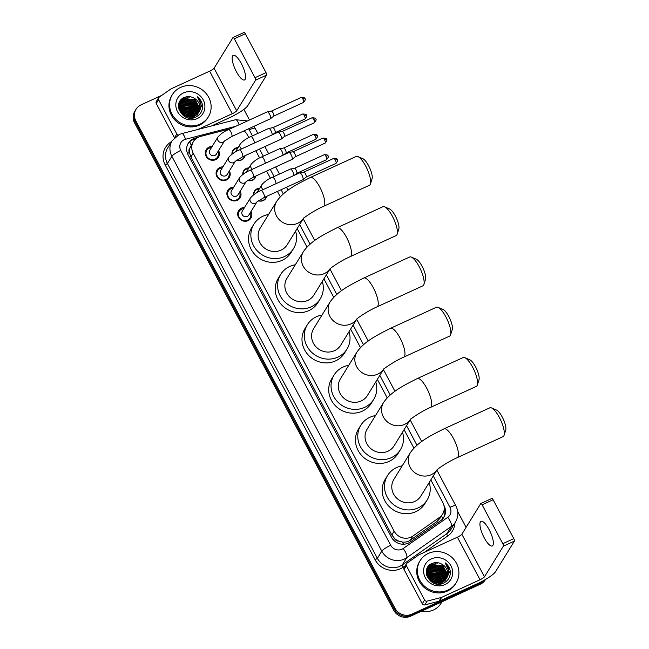 <?xml version="1.0" encoding="UTF-8"?>
<svg xmlns="http://www.w3.org/2000/svg" width="649" height="649" viewBox="0 0 649 649"><rect width="100%" height="100%" fill="white"/><g stroke="black" fill="none" stroke-linecap="round" stroke-linejoin="round"><path stroke-width="0.97" d="M253.581 194.854A6.766 6.336 -148.3 0 1 254.449 191.122A6.766 6.336 -148.3 0 1 257.085 188.802A6.766 6.336 -148.3 0 1 259.722 188.218M266.723 196.323A6.766 6.336 -148.3 0 1 265.968 198.229A6.766 6.336 -148.3 0 1 263.332 200.549A6.766 6.336 -148.3 0 1 258.391 200.776M242.775 174.524A6.766 6.336 -148.3 0 1 243.643 170.792A6.766 6.336 -148.3 0 1 246.279 168.472A6.766 6.336 -148.3 0 1 248.908 167.888M255.917 176.001A6.766 6.336 -148.3 0 1 255.162 177.899A6.766 6.336 -148.3 0 1 252.518 180.219A6.766 6.336 -148.3 0 1 247.577 180.446M231.961 154.202A6.766 6.336 -148.3 0 1 232.829 150.463A6.766 6.336 -148.3 0 1 235.465 148.15A6.766 6.336 -148.3 0 1 238.102 147.558M245.111 155.671A6.766 6.336 -148.3 0 1 244.349 157.569A6.766 6.336 -148.3 0 1 241.712 159.889A6.766 6.336 -148.3 0 1 236.771 160.116M251.001 211.525A7.196 6.741 -148.3 0 1 250.887 218.178A7.196 6.741 -148.3 0 1 248.08 220.644A7.196 6.741 -148.3 0 1 239.668 218.875A7.196 6.741 -148.3 0 1 238.637 210.617A7.196 6.741 -148.3 0 1 241.436 208.151A7.196 6.741 -148.3 0 1 244.527 207.534M240.195 191.195A7.196 6.741 -148.3 0 1 240.081 197.848A7.196 6.741 -148.3 0 1 237.274 200.314A7.196 6.741 -148.3 0 1 228.862 198.545A7.196 6.741 -148.3 0 1 227.823 190.295A7.196 6.741 -148.3 0 1 230.63 187.829A7.196 6.741 -148.3 0 1 233.713 187.204M229.389 170.865A7.196 6.741 -148.3 0 1 229.267 177.518A7.196 6.741 -148.3 0 1 226.46 179.992A7.196 6.741 -148.3 0 1 218.056 178.215A7.196 6.741 -148.3 0 1 217.017 169.965A7.196 6.741 -148.3 0 1 219.824 167.499A7.196 6.741 -148.3 0 1 222.907 166.874M218.575 150.544A7.196 6.741 -148.3 0 1 218.462 157.196A7.196 6.741 -148.3 0 1 215.655 159.662A7.196 6.741 -148.3 0 1 207.242 157.894A7.196 6.741 -148.3 0 1 206.204 149.635A7.196 6.741 -148.3 0 1 209.01 147.169A7.196 6.741 -148.3 0 1 212.101 146.544M230.525 128.697L200.371 136.477A12.688 11.885 31.7 0 0 198.367 137.19A12.688 11.885 31.7 0 0 193.418 141.539A12.688 11.885 31.7 0 0 193.207 153.245L394.154 531.182A12.688 11.885 31.7 0 0 412.845 536.09L439.462 517.456A12.688 11.885 31.7 0 0 442.586 514.146A12.688 11.885 31.7 0 0 442.796 502.44L430.814 479.911M398.802 541.12A12.688 11.885 -148.3 0 1 394.657 538.581L394.762 538.767A4.227 3.959 31.7 0 0 398.802 541.12L402.153 541.996C405.146 542.434 407.872 541.834 410.322 540.195L436.931 521.553L440.119 518.137M193.418 141.539L189.849 148.142A4.227 3.959 31.7 0 0 189.403 152.547A12.688 2.353 152 0 0 187.496 153.464M189.403 152.547L189.508 152.742A12.688 11.885 -148.3 0 1 189.849 148.142M189.508 152.742L190.871 157.042L391.818 534.971L394.657 538.581M248.81 137.612L247.35 134.862A12.688 11.885 31.7 0 0 244.073 130.863M413.924 448.126L404.092 429.638M387.193 397.861L377.361 379.365M360.463 347.588L350.63 329.1M333.732 297.323L323.9 278.827M307.001 247.05L297.169 228.562M280.279 196.777L277.423 191.423M270.43 178.264L266.617 171.093M259.624 157.934L255.811 150.763M485.103 579.687A12.688 11.885 -148.3 0 1 481.566 582.202L411.823 614.189L411.198 615.195A12.688 11.885 -148.3 0 1 394.332 609.233L135.235 121.947A12.688 11.885 -148.3 0 1 135.446 110.233A12.688 11.885 -148.3 0 0 135.235 121.947L394.332 609.233A12.688 11.885 -148.3 0 0 411.198 615.195L480.95 583.216L411.198 615.195L410.574 616.201A12.688 11.885 -148.3 0 1 393.708 610.247L134.611 122.953A12.688 11.885 -148.3 0 1 134.83 111.247L136.071 109.227A12.688 11.885 -148.3 0 1 141.02 104.878L161.747 95.371M485.501 579.452A12.688 11.885 -148.3 0 1 480.95 583.216A12.688 11.885 -148.3 0 0 485.501 579.452M485.541 579.427L485.274 579.873A12.688 11.885 -148.3 0 1 480.325 584.222L410.574 616.201M198.034 137.345L195.284 138.059A12.688 11.885 31.7 0 0 193.28 138.764A12.688 11.885 31.7 0 0 188.332 143.113A12.688 11.885 31.7 0 0 188.121 154.827L391.42 537.169A12.688 11.885 31.7 0 0 410.103 542.085L440.712 520.644A12.688 11.885 31.7 0 0 443.835 517.342A12.688 11.885 31.7 0 0 444.046 505.628L443.916 505.384M188.04 143.632A12.688 11.885 -148.3 0 1 192.656 139.778A12.688 11.885 -148.3 0 1 194.659 139.064L195.852 138.756M411.823 614.189A12.688 11.885 -148.3 0 1 394.957 608.227L135.86 120.933A12.688 11.885 -148.3 0 1 136.071 109.227M243.87 109.405L249.508 119.992M457.699 511.55L466.096 527.345M444.249 508.548A12.688 11.885 -148.3 0 1 443.51 517.837M241.355 63.61A13.532 4.016 -114.6 0 0 233.226 55.343A13.532 4.016 -114.6 0 0 236.382 71.682A13.532 4.016 -114.6 0 0 244.503 79.949A13.532 4.016 -114.6 0 0 241.355 63.61M174.549 137.71L176.828 134.01L158.583 99.703L156.255 103.483A2.117 1.979 -148.3 0 1 156.287 101.528L158.624 97.748A2.117 1.979 31.7 0 0 158.583 99.703M174.484 137.775L156.255 103.483M211.582 125.922L229.924 117.51A16.915 3.14 152 0 0 247.715 105.738L266.609 75.106L255.592 80.151L236.698 110.784A4.227 0.787 -28 0 1 232.253 113.729L198.05 129.411M243.975 32.539A2.117 0.625 65.4 0 1 244.065 32.45A2.117 0.625 65.4 0 1 245.338 33.74L234.321 38.794A2.117 0.625 -114.6 0 0 233.056 37.496A2.117 0.625 -114.6 0 0 232.959 37.585L214.073 68.226A4.227 0.787 -28 0 1 209.619 71.163L171.239 88.767A2.117 1.979 31.7 0 0 170.93 88.937L159.143 97.196A2.117 1.979 31.7 0 0 158.624 97.748M255.592 80.151A2.117 0.625 -114.6 0 0 255.008 77.685L266.017 72.639L245.338 33.74M266.017 72.639A2.117 0.625 65.4 0 1 266.609 75.106M255.008 77.685L234.321 38.794M176.828 134.01A2.117 1.979 31.7 0 0 178.102 135.073M200.111 124.097A21.149 19.811 -148.3 0 1 175.4 118.897A21.149 19.811 -148.3 0 1 172.358 94.649A21.149 19.811 -148.3 0 1 180.6 87.404A21.149 19.811 -148.3 0 1 205.311 92.596A21.149 19.811 -148.3 0 1 208.353 116.844A21.149 19.811 -148.3 0 1 200.111 124.097M208.353 116.844L207.737 117.858A21.149 19.811 -148.3 0 1 199.486 125.103A21.149 19.811 -148.3 0 1 174.776 119.903A21.149 19.811 -148.3 0 1 171.734 95.654L172.358 94.649M202.447 104.887C201.807 101.601 200.111 98.908 197.385 96.798C201.677 101.755 202.131 106.907 198.756 112.253A10.571 9.905 -148.3 0 0 194.375 98.34C191.155 96.433 187.894 96.109 184.584 97.35C171.036 102.412 182.815 123.683 195.592 117.185C200.671 114.662 202.959 110.565 202.447 104.887M183.529 92.904A14.805 13.864 -148.3 0 1 203.202 99.857A14.805 13.864 -148.3 0 1 197.182 118.589A14.805 13.864 -148.3 0 1 177.51 111.636A14.805 13.864 -148.3 0 1 183.529 92.904M197.604 114.143L197.969 113.494M191.934 117.38A19.032 17.823 -148.3 0 1 192.404 118.037L197.799 113.826L199.048 109.438L194.302 100.051L184.048 98.899L179.992 102.412L178.662 106.923L179.075 109.924M198.164 113.177L199.243 109.121L194.497 99.735L184.235 98.583L180.187 102.096L178.856 106.606L183.87 115.571L194.384 116.301L189.638 107.62L178.856 106.712M197.58 113.908L198.27 110.695L193.524 101.317L183.269 100.157L179.741 102.907L178.556 105.162M197.02 115.084L197.296 114.605M197.385 114.443L197.629 113.94M197.702 113.77L198.464 110.379L193.718 101.001L183.464 99.849L179.822 102.745M197.053 114.459L197.491 111.961L192.745 102.574L182.491 101.422L179.448 103.597M197.191 114.321L197.685 111.644L192.94 102.258L182.685 101.106L179.513 103.426M196.477 114.97L196.72 113.218L191.966 103.832L181.712 102.68L179.205 104.319M196.631 114.849L196.915 112.902L192.161 103.516L181.907 102.364L179.262 104.14M195.844 115.449L195.941 114.475L191.195 105.097L180.933 103.945L179.027 105.081M196.006 115.335L196.136 114.167L191.39 104.781L181.128 103.629L179.067 104.887M195.154 115.895L190.417 106.355L180.154 105.203L178.905 105.876M195.333 115.79L190.611 106.038L180.349 104.887L178.929 105.673M194.586 116.203L189.833 107.304L178.864 106.501M193.556 116.65L188.859 108.878L178.889 107.604M193.775 116.569L189.054 108.561L178.873 107.377M192.623 116.942L188.08 110.135L179.01 108.553M192.867 116.877L188.275 109.819L178.97 108.31M191.577 117.169L187.301 111.401L179.254 109.567M191.853 117.12L187.496 111.084L179.181 109.308M190.368 117.299L186.531 112.658L179.659 110.687M190.692 117.274L186.725 112.342L179.538 110.395M188.916 117.266L185.752 113.924L180.317 111.961M189.313 117.299L185.947 113.607L180.122 111.628M186.944 116.925L184.973 115.181L181.501 113.567M187.529 117.063L185.168 114.865L181.112 113.113M183.391 115.7L194.189 116.617L198.383 112.877L199.827 108.172L194.375 98.34M179.627 103.061L178.613 104.822M179.319 103.735L178.962 104.173M179.392 103.564L179.043 104.002M179.067 104.448L178.67 104.862M179.124 104.27L178.735 104.684M194.384 116.301L198.383 112.877M179.286 109.567A19.032 17.823 -148.3 0 1 183.48 110.792M188.121 113.494A19.032 17.823 -148.3 0 1 191.423 116.723M181.241 111.733L180.057 111.514M182.02 110.468L179.44 110.143M182.799 109.21L179.083 108.91M184.357 106.687L179.132 106.574M186.685 102.907L181.469 102.793M180.82 102.94L179.789 103.24M179.489 103.353L178.881 103.605M187.464 101.65L182.247 101.536M188.242 100.384L183.026 100.27M182.377 100.417L181.347 100.717M181.176 100.782L179.87 101.349M189.021 99.127L183.797 99.013M183.148 99.151L180.868 99.978M189.8 97.861L182.994 98.169M180.26 110.354L179.505 110.306M181.039 109.097L179.116 109.056M182.588 106.574L178.856 106.769M184.924 102.793L181.014 103.029M180.471 103.159L179.603 103.434M179.424 103.499L178.84 103.735M186.474 100.27L182.572 100.506M182.028 100.636L181.16 100.911M181.014 100.96L179.781 101.504M187.253 99.013L183.351 99.24M182.807 99.378L180.706 100.165M188.032 97.748L182.596 98.429M202.504 107.831L197.385 96.798M357.867 156.563L362.856 158.697A11.633 3.456 65.4 0 1 368.624 165.73A11.633 3.456 65.4 0 1 372.072 178.791L370.433 183.967A15.86 4.713 -114.6 0 0 365.736 166.152A15.86 4.713 -114.6 0 0 357.867 156.563A15.86 4.713 -114.6 0 0 356.212 156.458L310.319 177.502A15.86 4.713 65.4 0 1 319.843 187.188A15.86 4.713 65.4 0 1 323.543 206.333L369.427 185.29A15.86 4.713 -114.6 0 0 370.433 183.967M303.229 218.672A15.86 14.854 31.7 0 1 297.558 223.337A15.86 14.854 31.7 0 1 276.474 215.89A15.86 14.854 31.7 0 1 276.742 201.255L260.217 228.059A15.86 14.854 31.7 0 0 262.496 246.247A15.86 14.854 31.7 0 0 281.033 250.141A15.86 14.854 31.7 0 0 287.215 244.705L303.318 218.583M295.579 231.141A23.259 21.79 -148.3 0 1 293.51 248.591A23.259 21.79 -148.3 0 1 284.449 256.566A23.259 21.79 -148.3 0 1 257.264 250.847A23.259 21.79 -148.3 0 1 253.913 224.173A23.259 21.79 -148.3 0 1 262.983 216.198A23.259 21.79 -148.3 0 1 268.581 214.494M293.51 248.591L291.182 252.372A23.259 21.79 -148.3 0 1 282.112 260.346A23.259 21.79 -148.3 0 1 254.935 254.627A23.259 21.79 -148.3 0 1 251.585 227.953L253.913 224.173M384.597 206.836L389.587 208.97A11.633 3.456 65.4 0 1 395.355 215.995A11.633 3.456 65.4 0 1 398.802 229.065L397.164 234.24A15.86 4.713 -114.6 0 0 392.467 216.417A15.86 4.713 -114.6 0 0 384.597 206.836A15.86 4.713 -114.6 0 0 382.934 206.731L337.05 227.767A15.86 4.713 65.4 0 1 346.574 237.461A15.86 4.713 65.4 0 1 350.273 256.606L396.158 235.563A15.86 4.713 -114.6 0 0 397.164 234.24M329.96 268.946A15.86 14.854 31.7 0 1 324.289 273.61A15.86 14.854 31.7 0 1 303.205 266.163A15.86 14.854 31.7 0 1 303.472 251.528L286.947 278.332A15.86 14.854 31.7 0 0 289.227 296.512A15.86 14.854 31.7 0 0 307.764 300.414A15.86 14.854 31.7 0 0 313.946 294.979L330.049 268.856M322.31 281.415A23.259 21.79 -148.3 0 1 320.241 298.864A23.259 21.79 -148.3 0 1 311.171 306.831A23.259 21.79 -148.3 0 1 283.994 301.112A23.259 21.79 -148.3 0 1 280.644 274.446A23.259 21.79 -148.3 0 1 289.714 266.471A23.259 21.79 -148.3 0 1 295.311 264.76M320.241 298.864L317.913 302.645A23.259 21.79 -148.3 0 1 308.843 310.62A23.259 21.79 -148.3 0 1 281.658 304.9A23.259 21.79 -148.3 0 1 278.316 278.226L280.644 274.446M411.328 257.101L416.317 259.235A11.633 3.456 65.4 0 1 422.085 266.268A11.633 3.456 65.4 0 1 425.533 279.338L423.894 284.505A15.86 4.713 -114.6 0 0 419.189 266.69A15.86 4.713 -114.6 0 0 411.328 257.101A15.86 4.713 -114.6 0 0 409.665 257.004L363.781 278.04A15.86 4.713 65.4 0 1 373.305 287.726A15.86 4.713 65.4 0 1 377.004 306.872L422.888 285.836A15.86 4.713 -114.6 0 0 423.894 284.505M356.69 319.211A15.86 14.854 31.7 0 1 351.02 323.883A15.86 14.854 31.7 0 1 329.935 316.436A15.86 14.854 31.7 0 1 330.203 301.793L313.67 328.597A15.86 14.854 31.7 0 0 315.958 346.785A15.86 14.854 31.7 0 0 334.486 350.687A15.86 14.854 31.7 0 0 340.676 345.244L356.78 319.13M349.04 331.68A23.259 21.79 -148.3 0 1 346.972 349.13A23.259 21.79 -148.3 0 1 337.902 357.104A23.259 21.79 -148.3 0 1 310.725 351.385A23.259 21.79 -148.3 0 1 307.375 324.711A23.259 21.79 -148.3 0 1 316.444 316.744A23.259 21.79 -148.3 0 1 322.042 315.033M346.972 349.13L344.643 352.918A23.259 21.79 -148.3 0 1 335.574 360.885A23.259 21.79 -148.3 0 1 308.389 355.165A23.259 21.79 -148.3 0 1 305.038 328.499L307.375 324.711M438.059 307.375L443.048 309.508A11.633 3.456 65.4 0 1 448.816 316.534A11.633 3.456 65.4 0 1 452.264 329.603L450.617 334.779A15.86 4.713 -114.6 0 0 445.92 316.963A15.86 4.713 -114.6 0 0 438.059 307.375A15.86 4.713 -114.6 0 0 436.396 307.269L390.511 328.313A15.86 4.713 65.4 0 1 400.035 337.999A15.86 4.713 65.4 0 1 403.727 357.145L449.619 336.101A15.86 4.713 -114.6 0 0 450.617 334.779M383.421 369.484A15.86 14.854 31.7 0 1 377.742 374.149A15.86 14.854 31.7 0 1 356.666 366.701A15.86 14.854 31.7 0 1 356.934 352.066L340.401 378.87A15.86 14.854 31.7 0 0 342.688 397.05A15.86 14.854 31.7 0 0 361.217 400.952A15.86 14.854 31.7 0 0 367.399 395.517L383.51 369.395M375.771 381.953A23.259 21.79 -148.3 0 1 373.702 399.403A23.259 21.79 -148.3 0 1 364.633 407.377A23.259 21.79 -148.3 0 1 337.456 401.658A23.259 21.79 -148.3 0 1 334.105 374.984A23.259 21.79 -148.3 0 1 343.175 367.01A23.259 21.79 -148.3 0 1 348.764 365.306M373.702 399.403L371.366 403.183A23.259 21.79 -148.3 0 1 362.304 411.158A23.259 21.79 -148.3 0 1 335.119 405.438A23.259 21.79 -148.3 0 1 331.769 378.765L334.105 374.984M464.781 357.648L469.779 359.781A11.633 3.456 65.4 0 1 475.547 366.807A11.633 3.456 65.4 0 1 478.986 379.876L477.348 385.052A15.86 4.713 -114.6 0 0 472.65 367.229A15.86 4.713 -114.6 0 0 464.781 357.648A15.86 4.713 -114.6 0 0 463.126 357.542L417.242 378.578A15.86 4.713 65.4 0 1 426.766 388.272A15.86 4.713 65.4 0 1 430.457 407.418L476.35 386.374A15.86 4.713 -114.6 0 0 477.348 385.052M410.152 419.749A15.86 14.854 31.7 0 1 404.473 424.422A15.86 14.854 31.7 0 1 383.389 416.974A15.86 14.854 31.7 0 1 383.656 402.339L367.131 429.143A15.86 14.854 31.7 0 0 369.419 447.323A15.86 14.854 31.7 0 0 387.948 451.225A15.86 14.854 31.7 0 0 394.13 445.79L410.241 419.668M402.494 432.218A23.259 21.79 -148.3 0 1 400.433 449.676A23.259 21.79 -148.3 0 1 391.363 457.642A23.259 21.79 -148.3 0 1 364.178 451.923A23.259 21.79 -148.3 0 1 360.828 425.257A23.259 21.79 -148.3 0 1 369.898 417.283A23.259 21.79 -148.3 0 1 375.495 415.571M400.433 449.676L398.097 453.456A23.259 21.79 -148.3 0 1 389.027 461.431A23.259 21.79 -148.3 0 1 361.85 455.703A23.259 21.79 -148.3 0 1 358.499 429.038L360.828 425.257M491.512 407.913L496.501 410.046A11.633 3.456 65.4 0 1 502.277 417.08A11.633 3.456 65.4 0 1 505.717 430.141L504.078 435.317A15.86 4.713 -114.6 0 0 499.381 417.502A15.86 4.713 -114.6 0 0 491.512 407.913A15.86 4.713 -114.6 0 0 489.857 407.807L443.965 428.851A15.86 4.713 65.4 0 1 453.497 438.537A15.86 4.713 65.4 0 1 457.188 457.683L503.072 436.647A15.86 4.713 -114.6 0 0 504.078 435.317M436.882 470.022A15.86 14.854 31.7 0 1 431.204 474.695A15.86 14.854 31.7 0 1 410.119 467.239A15.86 14.854 31.7 0 1 410.387 452.604L393.862 479.408A15.86 14.854 31.7 0 0 396.141 497.596A15.86 14.854 31.7 0 0 414.679 501.49A15.86 14.854 31.7 0 0 420.86 496.055L436.964 469.941M429.224 482.491A23.259 21.79 -148.3 0 1 427.156 499.941A23.259 21.79 -148.3 0 1 418.094 507.916A23.259 21.79 -148.3 0 1 390.909 502.196A23.259 21.79 -148.3 0 1 387.558 475.522A23.259 21.79 -148.3 0 1 396.628 467.556A23.259 21.79 -148.3 0 1 402.226 465.844M427.156 499.941L424.827 503.721A23.259 21.79 -148.3 0 1 415.758 511.696A23.259 21.79 -148.3 0 1 388.581 505.977A23.259 21.79 -148.3 0 1 385.23 479.311L387.558 475.522M211.436 147.623A6.344 5.938 31.7 0 0 209.254 148.159A6.344 5.938 31.7 0 0 206.78 150.333A6.344 5.938 31.7 0 0 207.696 157.61A6.344 5.938 31.7 0 0 215.103 159.167A6.344 5.938 31.7 0 0 217.577 156.993A6.344 5.938 31.7 0 0 217.918 151.615M218.015 136.947A3.805 3.561 31.7 0 0 223.013 142.245A3.805 3.561 31.7 0 0 224.44 141.036L231.742 136.517A3.805 1.128 65.4 0 0 230.963 132.128A3.805 1.128 65.4 0 0 230.857 131.917A3.805 1.128 65.4 0 0 228.57 129.597C224.449 131.236 220.936 133.686 218.015 136.947L209.87 150.154A3.805 3.561 31.7 0 0 214.868 155.46A3.805 3.561 31.7 0 0 216.352 154.154L224.497 140.938M228.57 129.597L267.258 111.855A3.805 1.128 65.4 0 1 267.347 111.823A3.805 1.128 65.4 0 1 269.546 114.175A3.805 1.128 65.4 0 1 270.601 118.613A3.805 1.128 65.4 0 1 270.511 118.726A3.805 1.128 65.4 0 1 270.43 118.775L231.742 136.517M271.371 111.133A2.75 0.819 65.4 0 1 271.436 111.109A2.75 0.819 65.4 0 1 273.026 112.812A2.75 0.819 65.4 0 1 273.789 116.017A2.75 0.819 65.4 0 1 273.716 116.098A2.75 0.819 65.4 0 1 273.667 116.13A2.75 0.819 65.4 0 1 273.635 116.139M222.242 167.953A6.344 5.938 31.7 0 0 220.06 168.489A6.344 5.938 31.7 0 0 217.585 170.663A6.344 5.938 31.7 0 0 218.502 177.94A6.344 5.938 31.7 0 0 225.917 179.497A6.344 5.938 31.7 0 0 228.391 177.323A6.344 5.938 31.7 0 0 228.724 171.944M220.684 170.484A3.805 3.561 31.7 0 0 225.674 175.782A3.805 3.561 31.7 0 0 227.158 174.484L235.254 161.35A3.805 3.561 31.7 0 1 228.878 160.993A3.805 3.561 31.7 0 1 228.829 157.269L220.684 170.484M242.548 156.839A3.805 1.128 65.4 0 0 241.777 152.458A3.805 1.128 65.4 0 0 241.663 152.247A3.805 1.128 65.4 0 0 239.376 149.919L278.072 132.177A3.805 1.128 65.4 0 1 278.153 132.153A3.805 1.128 65.4 0 1 280.36 134.505A3.805 1.128 65.4 0 1 281.415 138.943A3.805 1.128 65.4 0 1 281.317 139.056A3.805 1.128 65.4 0 1 281.244 139.097L242.548 156.839L235.311 161.268M312.064 117.761C314.952 117.891 316.136 118.296 315.633 118.962A2.75 0.511 152 0 0 313.71 119.44A2.75 0.819 65.4 0 0 312.064 117.761L282.21 131.447A2.75 0.819 65.4 0 1 282.242 131.439A2.75 0.819 65.4 0 1 283.832 133.134A2.75 0.819 65.4 0 1 284.595 136.339A2.75 0.819 65.4 0 1 284.53 136.42A2.75 0.819 65.4 0 1 284.473 136.46A2.75 0.819 65.4 0 1 284.44 136.468M233.048 188.275A6.344 5.938 31.7 0 0 230.874 188.818A6.344 5.938 31.7 0 0 228.399 190.993A6.344 5.938 31.7 0 0 229.308 198.27A6.344 5.938 31.7 0 0 236.723 199.827A6.344 5.938 31.7 0 0 239.197 197.653A6.344 5.938 31.7 0 0 239.53 192.274M231.49 190.814A3.805 3.561 31.7 0 0 236.487 196.112A3.805 3.561 31.7 0 0 237.972 194.805L246.06 181.679A3.805 3.561 31.7 0 1 239.692 181.314A3.805 3.561 31.7 0 1 239.635 177.599L231.49 190.814M253.361 177.169A3.805 1.128 65.4 0 0 252.583 172.788A3.805 1.128 65.4 0 0 252.469 172.577A3.805 1.128 65.4 0 0 250.189 170.249L288.878 152.507A3.805 1.128 65.4 0 1 288.967 152.483A3.805 1.128 65.4 0 1 291.166 154.835A3.805 1.128 65.4 0 1 292.22 159.273A3.805 1.128 65.4 0 1 292.123 159.378A3.805 1.128 65.4 0 1 292.05 159.427L253.361 177.169L246.117 181.598M292.991 151.785A2.75 0.819 65.4 0 1 293.048 151.769A2.75 0.819 65.4 0 1 294.638 153.464A2.75 0.819 65.4 0 1 295.4 156.669A2.75 0.819 65.4 0 1 295.336 156.75A2.75 0.819 65.4 0 1 295.279 156.782A2.75 0.819 65.4 0 1 295.254 156.798M243.862 208.605A6.344 5.938 31.7 0 0 241.679 209.148A6.344 5.938 31.7 0 0 239.205 211.323A6.344 5.938 31.7 0 0 240.122 218.591A6.344 5.938 31.7 0 0 247.529 220.157A6.344 5.938 31.7 0 0 250.003 217.983A6.344 5.938 31.7 0 0 250.344 212.604M242.296 211.144A3.805 3.561 31.7 0 0 247.293 216.442A3.805 3.561 31.7 0 0 248.778 215.135L256.874 202.009A3.805 3.561 31.7 0 1 250.498 201.644A3.805 3.561 31.7 0 1 250.449 197.929L242.296 211.144M264.167 197.499A3.805 1.128 65.4 0 0 263.389 193.11A3.805 1.128 65.4 0 0 263.283 192.907A3.805 1.128 65.4 0 0 260.995 190.579L299.684 172.837A3.805 1.128 65.4 0 1 299.773 172.812A3.805 1.128 65.4 0 1 301.972 175.165A3.805 1.128 65.4 0 1 303.026 179.603A3.805 1.128 65.4 0 1 302.937 179.708A3.805 1.128 65.4 0 1 302.864 179.757L264.167 197.499L256.923 201.92M333.683 158.413C336.563 158.551 337.756 158.948 337.253 159.622A2.75 0.511 152 0 0 335.33 160.092A2.75 0.819 65.4 0 0 333.683 158.413L303.829 172.099A2.75 0.819 65.4 0 1 303.862 172.099A2.75 0.819 65.4 0 1 305.452 173.794A2.75 0.819 65.4 0 1 306.214 176.999A2.75 0.819 65.4 0 1 306.141 177.08A2.75 0.819 65.4 0 1 306.093 177.112A2.75 0.819 65.4 0 1 306.06 177.128M237.688 148.223A6.344 5.938 31.7 0 0 235.506 148.767A6.344 5.938 31.7 0 0 233.032 150.941A6.344 5.938 31.7 0 0 232.196 154.024M236.885 160.035A6.344 5.938 31.7 0 0 241.363 159.776A6.344 5.938 31.7 0 0 243.837 157.602A6.344 5.938 31.7 0 0 244.519 155.938M254.319 143.072A3.805 1.128 65.4 0 0 253.272 139.137A3.805 1.128 65.4 0 0 253.159 138.927A3.805 1.128 65.4 0 0 250.879 136.598C246.758 138.245 243.237 140.695 240.325 143.948L236.131 150.763A3.805 3.561 31.7 0 0 235.709 151.801M250.879 136.598L268.718 128.421A3.805 1.128 65.4 0 1 268.8 128.397A3.805 1.128 65.4 0 1 271.006 130.749A3.805 1.128 65.4 0 1 272.166 134.887M272.831 127.699A2.75 0.819 65.4 0 1 272.888 127.683A2.75 0.819 65.4 0 1 274.478 129.378A2.75 0.819 65.4 0 1 275.241 132.583A2.75 0.819 65.4 0 1 275.176 132.664A2.75 0.819 65.4 0 1 275.119 132.696A2.75 0.819 65.4 0 1 275.087 132.712M248.502 168.553A6.344 5.938 31.7 0 0 246.32 169.097A6.344 5.938 31.7 0 0 243.846 171.271A6.344 5.938 31.7 0 0 243.01 174.354M247.691 180.365A6.344 5.938 31.7 0 0 252.169 180.106A6.344 5.938 31.7 0 0 254.643 177.931A6.344 5.938 31.7 0 0 255.325 176.268M265.133 163.394A3.805 1.128 65.4 0 0 264.078 159.467A3.805 1.128 65.4 0 0 263.973 159.256A3.805 1.128 65.4 0 0 261.685 156.928C257.564 158.575 254.051 161.025 251.131 164.278L246.936 171.085A3.805 3.561 31.7 0 0 246.515 172.131M261.685 156.928L279.524 148.751A3.805 1.128 65.4 0 1 279.614 148.726A3.805 1.128 65.4 0 1 281.812 151.071A3.805 1.128 65.4 0 1 282.972 155.216M313.516 134.327C316.404 134.457 317.596 134.862 317.093 135.536A2.75 0.511 152 0 0 315.171 136.006A2.75 0.819 65.4 0 0 313.516 134.327L283.662 148.013A2.75 0.819 65.4 0 1 283.694 148.004A2.75 0.819 65.4 0 1 285.284 149.708A2.75 0.819 65.4 0 1 286.047 152.913A2.75 0.819 65.4 0 1 285.982 152.994A2.75 0.819 65.4 0 1 285.925 153.026A2.75 0.819 65.4 0 1 285.901 153.034M259.308 188.883A6.344 5.938 31.7 0 0 257.126 189.419A6.344 5.938 31.7 0 0 254.651 191.593A6.344 5.938 31.7 0 0 253.816 194.684M258.505 200.695A6.344 5.938 31.7 0 0 262.975 200.427A6.344 5.938 31.7 0 0 265.449 198.253A6.344 5.938 31.7 0 0 266.139 196.598M275.939 183.724A3.805 1.128 65.4 0 0 274.892 179.789A3.805 1.128 65.4 0 0 274.778 179.586A3.805 1.128 65.4 0 0 272.491 177.258C268.378 178.905 264.857 181.355 261.945 184.608L257.742 191.414A3.805 3.561 31.7 0 0 257.32 192.461M272.491 177.258L290.33 169.081A3.805 1.128 65.4 0 1 290.419 169.048A3.805 1.128 65.4 0 1 292.618 171.401A3.805 1.128 65.4 0 1 293.778 175.546M294.443 168.359A2.75 0.819 65.4 0 1 294.508 168.334A2.75 0.819 65.4 0 1 296.098 170.038A2.75 0.819 65.4 0 1 296.861 173.242A2.75 0.819 65.4 0 1 296.788 173.315A2.75 0.819 65.4 0 1 296.739 173.356A2.75 0.819 65.4 0 1 296.707 173.364M489.135 529.616A13.532 4.016 -114.6 0 0 481.006 521.35A13.532 4.016 -114.6 0 0 484.162 537.688A13.532 4.016 -114.6 0 0 492.291 545.955A13.532 4.016 -114.6 0 0 489.135 529.616M424.608 600.017A2.117 1.979 31.7 0 0 427.091 601.128L441.32 597.461A2.117 1.979 31.7 0 0 441.653 597.34L439.316 601.12A2.117 1.979 -148.3 0 1 438.984 601.242L424.754 604.909A2.117 1.979 -148.3 0 1 422.28 603.797L424.608 600.017L406.371 565.709L404.035 569.489A2.117 1.979 -148.3 0 1 404.076 567.542L406.404 563.754A2.117 1.979 31.7 0 0 406.371 565.709M422.28 603.797L404.035 569.489M439.316 601.12L477.705 583.524A16.915 3.14 152 0 0 495.495 571.745L514.389 541.112L503.373 546.158L484.487 576.799A4.227 0.787 -28 0 1 480.033 579.744L441.653 597.34M491.755 498.546A2.117 0.625 65.4 0 1 491.853 498.456A2.117 0.625 65.4 0 1 493.118 499.754L482.11 504.8A2.117 0.625 -114.6 0 0 480.836 503.51A2.117 0.625 -114.6 0 0 480.739 503.6L461.853 534.232A4.227 0.787 -28 0 1 457.399 537.177L419.019 554.773A2.117 1.979 31.7 0 0 418.71 554.952L406.923 563.21A2.117 1.979 31.7 0 0 406.404 563.754M503.373 546.158A2.117 0.625 -114.6 0 0 502.788 543.692L513.797 538.646L493.118 499.754M513.797 538.646A2.117 0.625 65.4 0 1 514.389 541.112M502.788 543.692L482.11 504.8M441.961 601.81L440.963 603.432A19.032 17.823 -148.3 0 1 433.548 609.955A19.032 17.823 -148.3 0 1 421.623 611.139M447.891 590.103A21.149 19.811 -148.3 0 1 423.18 584.903A21.149 19.811 -148.3 0 1 420.138 560.655A21.149 19.811 -148.3 0 1 428.381 553.41A21.149 19.811 -148.3 0 1 453.091 558.611A21.149 19.811 -148.3 0 1 456.133 582.859A21.149 19.811 -148.3 0 1 447.891 590.103M456.133 582.859L455.517 583.865A21.149 19.811 -148.3 0 1 447.275 591.109A21.149 19.811 -148.3 0 1 422.564 585.909A21.149 19.811 -148.3 0 1 419.514 561.669L420.138 560.655M450.228 570.893C449.587 567.615 447.899 564.914 445.165 562.805C449.457 567.761 449.911 572.921 446.536 578.267A10.571 9.905 -148.3 0 0 442.156 564.346C438.935 562.448 435.674 562.115 432.364 563.356C418.816 568.419 430.595 589.69 443.372 583.191C448.451 580.668 450.739 576.572 450.228 570.893M431.309 558.911A14.805 13.864 -148.3 0 1 450.982 565.863A14.805 13.864 -148.3 0 1 444.963 584.595A14.805 13.864 -148.3 0 1 425.29 577.651A14.805 13.864 -148.3 0 1 431.309 558.911M445.384 580.149L445.749 579.508M445.831 579.338L446.828 575.444L442.083 566.058L431.828 564.906L427.772 568.419L426.45 572.929L426.855 575.939M439.714 583.386A19.032 17.823 -148.3 0 1 440.184 584.051L445.855 579.354M445.944 579.192L447.023 575.128L442.277 565.75L432.023 564.598L427.967 568.102L426.644 572.613L431.65 581.577L442.164 582.307L437.418 573.627L426.636 572.726M445.36 579.914L446.05 576.71L441.304 567.323L431.05 566.171L427.521 568.922M444.8 581.098L445.076 580.612M445.165 580.449L445.409 579.946M445.482 579.776L446.244 576.393L441.498 567.007L431.244 565.855L427.602 568.751M444.833 580.466L445.279 577.967L440.525 568.581L430.271 567.429L427.229 569.603M444.971 580.328L445.474 577.651L440.72 568.264L430.465 567.112L427.293 569.433M444.257 580.977L444.5 579.224L439.754 569.846L429.492 568.694L426.985 570.325M444.411 580.855L444.695 578.908L439.941 569.53L429.687 568.378L427.042 570.146M443.624 581.463L443.721 580.49L438.975 571.104L428.713 569.952L426.807 571.088M443.794 581.342L443.916 580.174L439.17 570.787L428.908 569.635L426.847 570.893M442.934 581.902L438.197 572.361L427.942 571.209L426.685 571.883M443.113 581.796L438.391 572.053L428.129 570.901L426.709 571.68M442.375 582.21L437.613 573.31L426.644 572.507M441.336 582.656L436.639 574.884L426.669 573.611M441.555 582.575L436.834 574.568L426.653 573.383M440.403 582.956L435.86 576.15L426.791 574.56M440.647 582.883L436.055 575.833L426.75 574.316M439.357 583.175L435.09 577.407L427.034 575.582M439.633 583.126L435.284 577.091L426.961 575.314M438.156 583.305L434.311 578.665L427.44 576.701M438.473 583.281L434.506 578.356L427.318 576.409M436.704 583.281L433.532 579.93L428.097 577.975M437.093 583.305L433.727 579.614L427.902 577.634M434.725 582.932L432.753 581.188L429.281 579.573M435.309 583.07L432.948 580.871L428.9 579.119M431.171 581.707L441.969 582.624L446.163 578.892L447.607 574.187L442.156 564.346M427.407 569.068L426.385 570.869M427.496 568.905L426.336 571.177M427.099 569.749L426.742 570.179M427.172 569.571L426.831 570.009M426.718 570.163L426.425 570.601M426.847 570.463L426.45 570.869M426.904 570.276L426.515 570.69M442.164 582.307L446.163 578.892M427.066 575.574A19.032 17.823 -148.3 0 1 431.261 576.799M435.901 579.5A19.032 17.823 -148.3 0 1 439.211 582.729M429.03 577.74L427.837 577.529M429.8 576.482L427.229 576.158M430.579 575.217L426.864 574.917M432.137 572.702L426.92 572.588M434.465 568.913L429.249 568.8M428.6 568.946L427.569 569.254M427.172 569.4L426.661 569.611M435.244 567.656L430.027 567.542M436.023 566.399L430.806 566.285M430.157 566.423L429.127 566.731M428.957 566.788L427.65 567.356M436.801 565.133L431.585 565.019M430.936 565.165L428.648 565.985M437.58 563.876L430.774 564.176M428.04 576.369L427.285 576.32M428.819 575.103L426.896 575.063M430.368 572.588L426.636 572.783M432.705 568.8L428.802 569.035M428.251 569.165L427.383 569.441M427.204 569.506L426.62 569.741M434.254 566.285L430.352 566.512M429.808 566.65L428.94 566.918M428.802 566.966L427.561 567.51M435.033 565.019L431.131 565.255M430.587 565.384L428.494 566.179M435.812 563.762L430.384 564.435M450.284 573.846L445.165 562.805M403.581 544.227A12.688 4.121 -125 0 0 402.153 541.996M191.163 145.189A12.688 3.302 -104.5 0 0 189.646 141.774M442.959 518.575A12.688 4.121 -125 0 0 441.442 516.004M394.762 538.767A12.688 2.353 152 0 0 393.067 539.579M190.871 157.042L193.207 153.245M436.931 521.553L439.462 517.456M410.322 540.195L412.845 536.09M391.818 534.971L394.154 531.182M393.708 610.247L394.957 608.227M134.611 122.953L135.86 120.933M480.325 584.222L481.566 582.202M235.757 126.295L185.541 139.259A8.461 7.926 31.7 0 0 184.202 139.73A8.461 7.926 31.7 0 0 180.763 150.438L390.698 545.257A8.461 7.926 31.7 0 0 401.942 549.232A8.461 7.926 31.7 0 0 403.159 548.535L447.737 517.31A8.461 7.926 31.7 0 0 449.96 507.299L433.272 475.92M447.737 517.31A8.461 2.75 -125 0 1 451.298 526.477L406.72 557.702A16.915 15.844 -148.3 0 1 404.286 559.089A16.915 15.844 -148.3 0 1 381.799 551.147L171.871 156.328A16.915 15.844 -148.3 0 1 172.155 140.711L167.718 147.899A16.915 15.844 31.7 0 0 167.434 163.507L377.369 558.335A16.915 15.844 31.7 0 0 399.857 566.277A16.915 15.844 31.7 0 0 402.291 564.89L446.869 533.665A16.915 15.844 31.7 0 0 451.031 529.26L455.46 522.072A16.915 15.844 -148.3 0 1 451.298 526.477L446.869 533.665A2.117 0.69 55 0 0 447.761 535.952L424.422 552.299M405.146 565.798L403.175 567.177A19.032 17.823 -148.3 0 1 375.146 559.803L165.211 164.984L167.434 163.507L171.871 156.328A8.461 1.566 -28 0 1 180.763 150.438M403.175 567.177A2.117 0.69 55 0 1 402.291 564.89L406.72 557.702A8.461 2.75 -125 0 0 403.159 548.535M165.211 164.984A19.032 17.823 -148.3 0 1 171.62 141.579M454.933 522.932A19.032 17.823 -148.3 0 1 447.761 535.952M390.698 545.257A8.461 1.566 -28 0 0 381.799 551.147L377.369 558.335L375.146 559.803M416.974 445.271L406.55 425.655M390.252 394.998L379.819 375.382M363.521 344.733L353.088 325.108M336.79 294.459L326.358 274.843M310.06 244.186L299.627 224.57M283.329 193.921L281.106 189.735M274.081 176.528L270.3 169.405M263.275 156.198L259.486 149.075M252.469 135.868L249.248 129.816A8.461 7.926 31.7 0 0 248.599 128.786M449.96 507.299A8.461 1.566 -28 0 1 455.874 505.855L436.866 470.103M249.248 129.816A8.461 1.566 -28 0 1 255.162 128.372L253.905 126.352M239.124 124.754A8.461 2.198 -104.5 0 0 235.668 119.708L181.866 133.589A8.461 2.198 -104.5 0 1 185.541 139.259M194.659 139.064L195.284 138.059M236.698 110.784L214.073 68.226M232.253 113.729L209.619 71.163M303.545 102.428C305.379 100.108 305.801 98.851 304.827 98.64C305.33 97.967 304.138 97.561 301.258 97.431A2.75 0.819 65.4 0 1 302.905 99.11A2.75 0.819 65.4 0 1 303.545 102.428L273.691 116.114M304.827 98.64A2.75 0.511 152 0 0 302.905 99.11M313.71 119.44A2.75 0.819 65.4 0 1 314.351 122.758L284.505 136.444M325.165 143.08C326.991 140.768 327.421 139.503 326.447 139.292C326.95 138.618 325.757 138.221 322.869 138.083A2.75 0.819 65.4 0 1 324.524 139.762A2.75 0.819 65.4 0 1 325.165 143.08L295.311 156.774M326.447 139.292A2.75 0.511 152 0 0 324.524 139.762M335.33 160.092A2.75 0.819 65.4 0 1 335.971 163.41L306.117 177.096L302.937 179.708M304.998 118.994C306.831 116.682 307.261 115.417 306.279 115.206C306.782 114.532 305.598 114.135 302.71 113.997A2.75 0.819 65.4 0 1 304.365 115.676A2.75 0.819 65.4 0 1 304.998 118.994L275.152 132.68M306.279 115.206A2.75 0.511 152 0 0 304.365 115.676M240.325 143.948A3.805 3.561 31.7 0 0 241.582 148.913M251.131 164.278A3.805 3.561 31.7 0 0 252.388 169.243M315.171 136.006A2.75 0.819 65.4 0 1 315.812 139.324L285.958 153.01L283.637 154.908M326.617 159.654C328.451 157.334 328.873 156.076 327.899 155.865C328.402 155.192 327.21 154.787 324.33 154.657A2.75 0.819 65.4 0 1 325.976 156.336A2.75 0.819 65.4 0 1 326.617 159.654L296.763 173.34M327.899 155.865A2.75 0.511 152 0 0 325.976 156.336M261.945 184.608A3.805 3.561 31.7 0 0 263.202 189.565M484.487 576.799L461.853 534.232M480.033 579.744L457.399 537.177M438.984 601.242L441.32 597.461M427.091 601.128L424.754 604.909M440.127 518.137L442.586 514.146M181.866 133.589L179.124 134.562L172.155 140.711M455.46 522.072C458.478 516.782 458.616 511.38 455.874 505.855M421.704 441.588L410.136 419.83M394.973 391.315L383.405 369.565M368.243 341.049L356.674 319.292M341.52 290.776L329.952 269.019M314.789 240.511L303.221 218.754M288.059 190.238L286.477 187.269M279.459 174.062L275.671 166.939M268.654 153.732L264.865 146.609M257.84 133.41L255.162 128.372M247.447 120.933L235.668 119.708M244.065 32.45L233.056 37.496M276.742 201.255C284.465 190.417 296.325 184.608 310.319 177.502M303.74 217.902L303.091 218.818C303.87 217.529 314.968 210.008 323.543 206.333M303.472 251.528C311.196 240.682 323.056 234.881 337.05 227.767M330.471 268.175L329.814 269.092C330.601 267.802 341.699 260.281 350.273 256.606M330.203 301.793C337.926 290.955 349.779 285.154 363.781 278.04M357.201 318.448L356.544 319.357C357.331 318.075 368.429 310.547 377.004 306.872M356.934 352.066C364.657 341.228 376.509 335.419 390.511 328.313M383.932 368.713L383.275 369.63C384.054 368.34 395.16 360.82 403.727 357.145M383.656 402.339C391.388 391.493 403.24 385.693 417.242 378.578M410.655 418.986L410.006 419.903C410.785 418.613 421.891 411.093 430.457 407.418M410.387 452.604C418.11 441.766 429.971 435.966 443.965 428.851M437.385 469.259L436.736 470.168C437.515 468.878 448.621 461.358 457.188 457.683M206.78 150.333L205.262 152.799M273.716 116.098L270.511 118.726M217.577 156.993L216.06 159.459M271.436 111.109L267.347 111.823M301.258 97.431L271.404 111.117M217.585 170.663L216.068 173.129M284.53 136.42L281.317 139.056M228.391 177.323L226.874 179.781M239.376 149.919C235.263 151.566 231.742 154.016 228.829 157.269M282.242 131.439L278.153 132.153M314.351 122.758C316.185 120.438 316.615 119.173 315.633 118.962M228.399 190.993L226.882 193.451M295.336 156.75L292.123 159.378M239.197 197.653L237.68 200.111M250.189 170.249C246.068 171.896 242.556 174.346 239.635 177.599M293.048 151.769L288.967 152.483M322.869 138.083L293.015 151.777M239.205 211.323L237.688 213.781M250.003 217.983L248.486 220.441M260.995 190.579C256.874 192.226 253.361 194.676 250.449 197.929M303.862 172.099L299.773 172.812M335.971 163.41C337.805 161.098 338.226 159.832 337.253 159.622M233.032 150.941L232.034 152.564M275.176 132.664L272.831 134.586M243.837 157.602L242.831 159.224M272.888 127.683L268.8 128.397M302.71 113.997L272.856 127.683M243.846 171.271L242.84 172.894M254.643 177.931L253.637 179.554M283.694 148.004L279.614 148.726M315.812 139.324C317.637 137.004 318.067 135.746 317.093 135.536M254.651 191.593L253.654 193.224M296.788 173.315L294.451 175.238M265.449 198.253L264.451 199.884M294.508 168.334L290.419 169.048M324.33 154.657L294.476 168.342M491.853 498.456L480.836 503.51"/></g></svg>
